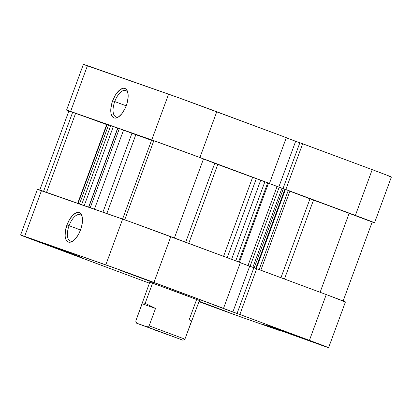 <?xml version="1.0" encoding="UTF-8"?>
<svg xmlns="http://www.w3.org/2000/svg" width="412" height="412" viewBox="0 0 412 412"><rect width="100%" height="100%" fill="white"/><g stroke="black" fill="none" stroke-linecap="round" stroke-linejoin="round"><path stroke-width="0.62" d="M127.9 92.824A14.054 6.468 -69.6 0 0 114.737 101.558L112.646 100.791A15.707 7.231 110.4 0 1 120.881 89.141A15.707 7.231 110.4 0 1 127.669 91.907A15.707 7.231 110.4 0 1 126.288 105.58L125.099 108.413L122.127 113.367L118.749 116.776L115.478 118.11L114.042 117.93L112.816 117.178L111.168 114.114L110.807 111.915L110.782 109.386L111.719 103.716L112.646 100.791L115.242 95.332L116.807 93.004L120.186 89.6L123.456 88.261L124.893 88.446L126.118 89.193L127.092 90.48L128.127 94.456L128.153 96.985L127.215 102.66L126.288 105.58A15.707 7.231 110.4 0 1 118.29 117.085A15.707 7.231 110.4 0 1 111.379 114.814A15.707 7.231 110.4 0 1 112.646 100.791L114.737 101.558A14.054 6.468 110.4 0 1 125.748 90.527A14.054 6.468 110.4 0 1 127.9 92.824M126.201 105.822L114.737 101.558L126.201 105.822M66.564 110.097A38.033 0.294 20.2 0 1 70.612 111.446L87.457 65.663L70.612 111.446L151.76 139.931L168.606 94.152L87.457 65.663A38.033 0.294 -159.8 0 0 83.404 64.318L66.564 110.097A38.033 0.294 20.2 0 0 68.855 111.055L151.76 139.931L199.923 157.518L216.763 111.734L286.325 137.649L269.479 183.428L199.923 157.518L268.3 183.01L269.479 183.428L286.325 137.649L177.335 97.268L85.047 65.019M284.646 189.103L372.191 222.001A38.033 0.294 20.2 0 0 374.554 222.758A38.033 0.294 20.2 0 0 355.381 215.425L285.825 189.515L302.666 143.737L299.864 142.753L283.029 188.516L299.864 142.753L372.221 169.646L302.666 143.737L285.825 189.515L284.646 189.103M387.347 175.63L391.261 176.954L389.762 176.279L372.221 169.646L355.381 215.425L372.221 169.646A38.033 0.294 -159.8 0 1 391.4 176.98L374.554 222.758M299.854 142.784L286.263 137.809L295.646 141.306L278.806 187.069L295.646 141.306L299.854 142.784M168.606 94.152L151.76 139.931A38.033 0.294 20.2 0 1 199.923 157.518L216.763 111.734A38.033 0.294 -159.8 0 0 168.606 94.152M119.063 116.539A14.054 6.468 110.4 0 1 115.937 116.869A14.054 6.468 110.4 0 1 114.737 101.558A14.054 6.468 -69.6 0 0 119.063 116.539M228.263 312.208L199.13 301.296L228.263 312.208M153.949 282.792L118.821 269.788L153.949 282.792M69.061 225.704A14.054 6.468 -69.6 0 0 73.388 240.685A14.054 6.468 110.4 0 1 70.261 241.015A14.054 6.468 110.4 0 1 69.061 225.704L80.52 229.973L69.061 225.704A14.054 6.468 110.4 0 1 80.072 214.673A14.054 6.468 110.4 0 1 82.22 216.97A14.054 6.468 -69.6 0 0 69.061 225.704L66.965 224.937L69.061 225.704M80.613 229.726A15.707 7.231 110.4 0 1 72.61 241.231A15.707 7.231 110.4 0 1 65.704 238.96A15.707 7.231 110.4 0 1 66.965 224.937L69.561 219.478L72.8 215.213L76.189 212.798L77.78 212.407L79.212 212.592L80.443 213.339L82.091 216.408L82.451 218.602L82.477 221.136L81.54 226.806L79.423 232.559L78.017 235.185L74.778 239.449L73.068 240.922L69.803 242.261L68.366 242.076L67.141 241.324L66.167 240.036L65.487 238.26L65.132 236.066L65.41 230.761L66.965 224.937A15.707 7.231 110.4 0 1 75.205 213.292A15.707 7.231 110.4 0 1 81.993 216.053A15.707 7.231 110.4 0 1 80.613 229.726M78.991 256.609L30.689 238.733L72.728 254.374L81.751 257.495L72.342 253.885L33.593 239.696L62.428 250.192L78.991 256.609M315.602 343.005L267.295 325.13L309.34 340.77L318.358 343.891L300.096 336.98L270.2 326.093L315.602 343.005M199.331 300.472L152.584 283.152L145.163 303.325L155.53 308.454L149.139 325.835L147.244 326.922L183.01 340.245L136.82 323.296L135.739 321.133L149.767 282.215L180.549 293.329L196.606 299.55M20.6 235.02L37.446 189.242A38.033 0.294 -159.8 0 1 41.494 190.586L24.653 236.37L105.802 264.854L122.642 219.076L41.494 190.586L24.653 236.37A38.033 0.294 20.2 0 0 20.6 235.02A38.033 0.294 20.2 0 0 39.779 242.354L109.335 268.264L20.739 235.046L120.309 270.061L309.417 340.348L326.263 294.57L256.702 268.66L239.861 314.438L328.385 347.568L262.362 324.151L279.702 330.594L243.394 317.848L279.702 330.594L262.362 324.151L272.559 327.731L324.543 346.338A38.033 0.294 20.2 0 0 328.596 347.682L345.436 301.903A38.033 0.294 -159.8 0 0 326.263 294.57L253.9 267.676L256.702 268.66L239.861 314.438L237.06 313.455L253.9 267.676L237.06 313.455L238.656 314.047L232.837 312.008L249.682 266.229L240.299 262.732L253.89 267.707L249.682 266.229L232.837 312.008L213.303 304.731L223.515 308.351L240.361 262.568L131.371 222.192L39.083 189.942M343.999 301.46L326.263 294.57L309.417 340.348A38.033 0.294 20.2 0 1 328.596 347.682M243.394 317.848L198.996 301.661A38.033 0.294 20.2 0 0 243.394 317.848M149.407 283.193L109.335 268.264L149.407 283.193M142.073 303.134L142.583 302.805L145.163 303.325L152.584 283.152L149.865 282.23M240.361 262.568L170.8 236.658L153.959 282.441L223.515 308.351L240.361 262.568M153.959 282.441L170.8 236.658A38.033 0.294 -159.8 0 0 122.642 219.076L105.802 264.854A38.033 0.294 20.2 0 1 153.959 282.441M152.929 329.306L174.492 337.124L152.929 329.306M196.673 299.375L189.185 319.722L191.528 320.881L191.74 321.37L191.302 321.782L184.906 339.158L183.01 340.245L184.906 339.158L149.139 325.835L184.906 339.158L199.784 299.509M135.739 321.133L142.135 303.752L155.53 308.454L149.139 325.835L147.244 326.922L136.496 323.152L135.739 321.133M142.135 303.752L142.088 303.098L142.583 302.805L145.163 303.325L155.53 308.454L142.135 303.752M69.37 111.183L72.677 112.213L43.574 191.317L72.677 112.213A35.55 0.273 -159.8 0 0 68.892 110.957L39.773 190.097M151.688 139.956L122.585 219.055L151.688 139.956A35.55 0.273 20.2 0 1 153.825 140.698A35.55 0.273 -159.8 0 0 151.688 139.956M124.718 219.807L153.825 140.698L197.302 156.565L217.768 164.46L188.742 243.343L217.768 164.46L252.623 177.325A114.098 0.886 -159.8 0 0 217.768 164.46L214.724 163.322L185.699 242.21L214.724 163.322L203.507 158.877A35.55 0.273 -159.8 0 0 153.825 140.698L124.718 219.807M135.842 134.683L106.832 213.524L135.842 134.683L151.554 140.322A114.098 0.886 -159.8 0 0 135.842 134.683L131.948 133.261L102.923 212.154L131.948 133.261L135.842 134.683M223.562 256.315L252.623 177.325L268.526 183.103L264.88 181.738L235.767 260.858L264.88 181.738L256.305 178.669L227.233 257.68L256.305 178.669L252.623 177.325L223.562 256.315M289.888 191.214L309.978 198.805L280.958 277.693L309.978 198.805A114.098 0.886 -159.8 0 0 289.538 191.086M240.304 262.727L253.895 267.692L240.304 262.727M255.528 268.243L254.235 267.774L283.353 188.634L281.988 188.155L283.353 188.634L254.235 267.774L252.87 267.295L281.988 188.155L252.87 267.295L255.749 268.325M117.781 128.055L131.948 133.261L119.356 128.601L90.249 207.705L119.356 128.601L117.708 128.024L88.59 207.169M268.485 183.232L281.978 188.186L279.192 187.208L250.069 266.348L279.192 187.208L277.096 186.44L247.978 265.586L277.096 186.44L268.485 183.232M260.817 270.231L289.935 191.086L285.449 189.396L256.331 268.526L285.449 189.396L283.353 188.634L289.924 191.086M343.108 301.043L372.227 221.903A35.55 0.273 -159.8 0 0 349.216 213.159L313.501 200.114L284.476 279.001L313.501 200.114L309.978 198.805L356.395 215.826L371.655 221.635L365.496 219.601M72.677 112.213A35.55 0.273 20.2 0 1 75.628 113.259L106.651 124.584L75.628 113.259A35.55 0.273 -159.8 0 0 72.677 112.213M106.94 124.259L113.326 126.566L84.249 205.598L113.326 126.566L110.715 125.593L81.617 204.671L110.715 125.593L107.146 124.316L78.043 203.42L107.146 124.316L106.796 124.197L77.677 203.343M113.321 126.582L117.647 128.194L113.321 126.582M349.216 213.159L320.109 292.278L349.216 213.159M174.394 237.997L203.507 158.877L174.394 237.997M46.525 192.352L75.628 113.259L46.525 192.352M288.266 190.447L259.153 269.572L288.266 190.447M231.59 259.303L260.693 180.209L231.59 259.303M238.589 261.908L267.702 182.789L238.589 261.908M94.456 209.183L123.543 130.13L94.456 209.183M88.781 207.19L117.884 128.081L88.781 207.19M79.516 203.935L108.619 124.831L79.516 203.935M239.413 262.248L268.531 183.103M284.841 189.309L255.723 268.454"/></g></svg>
